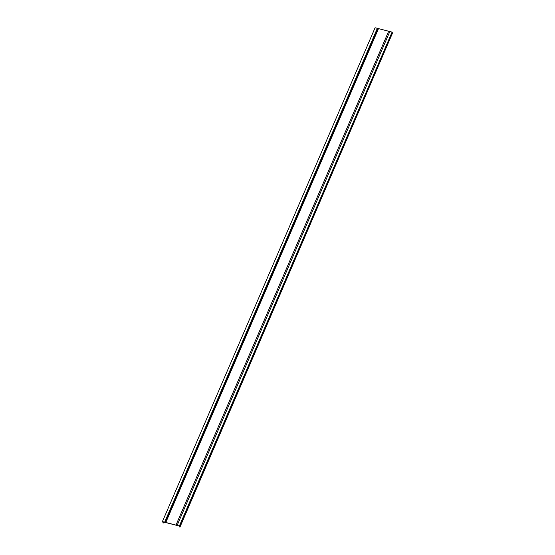 <?xml version="1.0" encoding="UTF-8"?>
<svg xmlns="http://www.w3.org/2000/svg" width="555" height="555" viewBox="0 0 555 555"><rect width="100%" height="100%" fill="white"/><g stroke="black" fill="none" stroke-linecap="round" stroke-linejoin="round"><path stroke-width="0.83" d="M179.383 525.973L177.135 525.398L389.825 31.531L392.073 32.107L179.383 525.973L179.91 527.215L179.237 526.022L162.664 521.769L163.461 522.796M162.4 521.61L375.09 27.75L378.489 28.624L165.792 522.484L162.4 521.61L163.385 522.97M378.489 28.624L388.68 31.24L175.984 525.099L165.792 522.484M377.338 28.326L164.648 522.193M177.017 525.71L175.984 525.099M388.68 31.24L389.693 31.836M392.073 32.107L392.454 33.064M179.91 527.215L392.44 33.258M165.23 522.685L377.92 28.818M163.066 522.456L163.288 521.929M164.911 522.553L377.601 28.694M179.841 526.764L392.531 32.898M163.434 522.699L163.718 522.04M163.78 522.942L164.12 522.144M179.314 526.855L179.487 526.452M163.78 522.99L164.148 522.151M179.855 526.868L392.545 33.002"/></g></svg>
